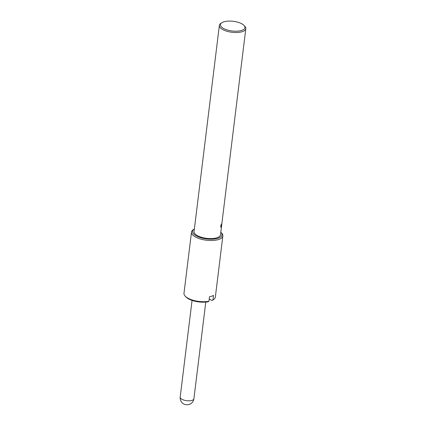 <?xml version="1.0" encoding="UTF-8"?>
<svg xmlns="http://www.w3.org/2000/svg" width="426" height="426" viewBox="0 0 426 426"><rect width="100%" height="100%" fill="white"/><g stroke="black" fill="none" stroke-linecap="round" stroke-linejoin="round"><path stroke-width="0.64" d="M220.908 225.977L220.972 226.818L221.211 225.615L220.78 225.945M220.684 226.749L220.972 226.818M221.158 225.599L220.721 225.929M221.131 225.237L221.126 225.812M221.248 224.39L221.243 224.417A13.131 5.192 -173 0 1 221.243 224.422L221.435 224.454A13.328 5.272 -173 0 1 221.429 224.465L220.94 225.716L221.318 225.279L221.163 226.632L220.934 227.117L220.556 227.047M220.972 226.589L221.003 224.96L221.435 224.454M221.467 225.024L221.525 225.035A13.328 5.272 -173 0 1 221.451 225.162L221.472 225.95L221.744 224.518A13.328 5.272 -173 0 1 221.6 224.896M221.36 226.371L221.419 226.382A13.328 5.272 -173 0 1 221.344 226.515L221.525 225.035M221.696 224.475L221.419 226.382M221.584 224.593L221.637 224.603A13.328 5.272 7 0 0 221.808 224.108L221.765 224.486M221.483 224.875A13.328 5.272 7 0 0 221.563 224.747L221.674 223.815A13.328 5.272 7 0 0 221.749 223.677L221.637 224.603M221.903 223.41L221.701 225.056M221.637 225.546L220.514 234.742A13.328 5.272 -173 0 1 216.988 237.735A13.328 5.272 -173 0 1 202.148 237.479A13.328 5.272 -173 0 1 194.059 231.494L219.363 25.422A13.328 5.272 -173 0 1 220.929 23.323L221.903 22.7A12.338 4.883 -173 0 1 233.294 21.3A12.338 4.883 -173 0 1 244.007 25.416A12.338 4.883 -173 0 1 241.686 30.416A12.338 4.883 -173 0 1 225.562 29.399A12.338 4.883 -173 0 1 221.903 22.7M221.632 225.466L245.818 28.67A13.328 5.272 -173 0 1 242.293 31.657A13.328 5.272 -173 0 1 227.452 31.402A13.328 5.272 -173 0 1 219.363 25.422M244.007 25.416L244.801 26.258A13.328 5.272 -173 0 1 245.818 28.67M208.958 301.241A15.794 6.246 -173 0 1 185.188 296.145L185.981 296.986A14.809 5.857 -173 0 0 208.112 301.789L208.958 301.241L209.507 296.741A15.794 6.246 7 0 0 211.717 296.182A15.794 6.246 7 0 0 213.511 295.426L212.963 299.925L212.116 300.479L209.219 299.1M185.188 296.145A15.794 6.246 -173 0 1 183.984 293.285L191.498 232.095A15.794 6.246 -173 0 1 193.356 229.614L194.331 228.986A14.809 5.857 -173 0 1 194.368 228.964M220.822 232.213A14.809 5.857 -173 0 1 220.854 232.245L221.653 233.086A15.794 6.246 -173 0 1 222.851 235.945A15.794 6.246 -173 0 1 218.676 239.487A15.794 6.246 -173 0 1 201.083 239.183A15.794 6.246 -173 0 1 191.498 232.095M222.851 235.945L215.338 297.135A15.794 6.246 -173 0 1 213.485 299.622A15.794 6.246 -173 0 1 212.963 299.925M213.485 299.622L212.51 300.245A14.809 5.857 -173 0 1 212.116 300.479M220.854 232.245A14.809 5.857 -173 0 1 218.069 238.246A14.809 5.857 -173 0 1 198.724 237.026A14.809 5.857 -173 0 1 194.331 228.986M193.899 398.821C193.42 401.606 191.881 403.475 189.277 404.428C183.606 405.994 179.873 401.814 180.182 397.138A6.912 2.732 7 0 0 184.378 400.238A6.912 2.732 7 0 0 192.073 400.371A6.912 2.732 7 0 0 193.899 398.821L205.779 302.098M180.182 397.138L192.062 300.41"/></g></svg>
